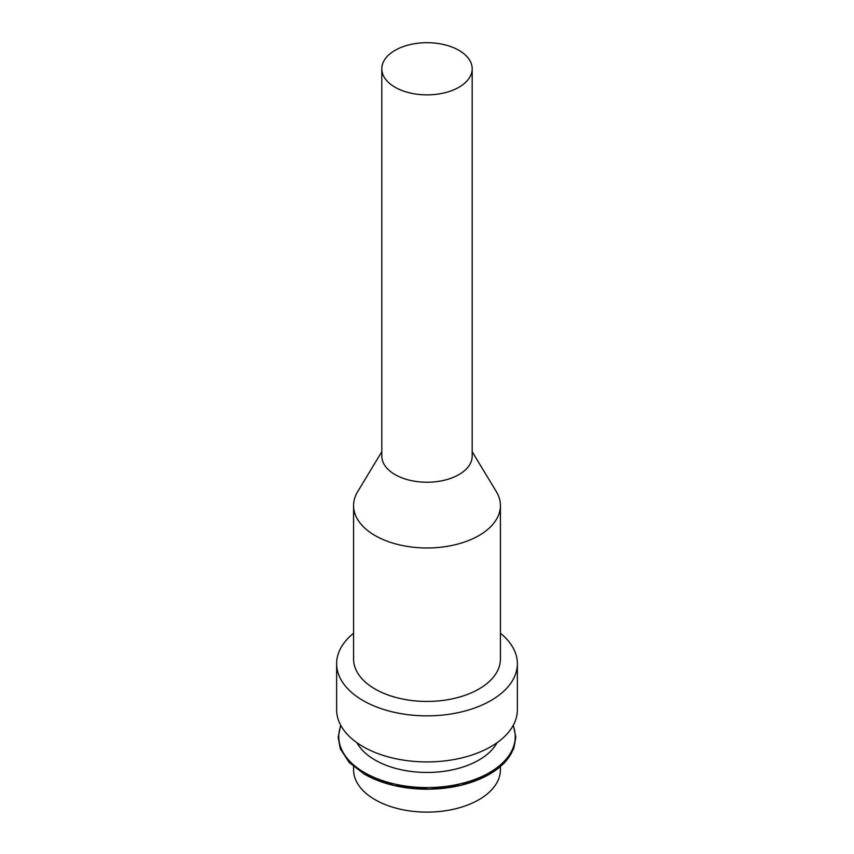 <?xml version="1.0" encoding="UTF-8"?>
<svg xmlns="http://www.w3.org/2000/svg" width="854" height="854" viewBox="0 0 854 854"><rect width="100%" height="100%" fill="white"/><g stroke="black" fill="none" stroke-linecap="round" stroke-linejoin="round"><path stroke-width="1.28" d="M472.187 68.79L472.187 456.143A45.187 26.09 180 0 1 444.293 480.247A45.187 26.09 180 0 1 395.05 474.589A45.187 26.09 180 0 1 381.813 456.143L381.813 68.79A45.187 26.09 180 0 1 427 42.7A45.187 26.09 180 0 1 472.187 68.79A45.187 26.09 180 0 1 444.293 92.883A45.187 26.09 180 0 1 395.05 87.236A45.187 26.09 180 0 1 381.813 68.79M472.187 451.723L496.313 491.616A73.423 42.39 180 0 1 500.423 505.589A73.423 42.39 180 0 1 455.097 544.756A73.423 42.39 180 0 1 375.087 535.565A73.423 42.39 180 0 1 353.577 505.589A73.423 42.39 180 0 1 357.687 491.616L381.813 451.723M500.423 505.589L500.423 659.053A73.423 42.39 180 0 1 455.097 698.209A73.423 42.39 180 0 1 375.087 689.029A73.423 42.39 180 0 1 353.577 659.053L353.577 505.589M500.423 633.262A90.364 52.169 180 0 1 517.364 663.675A90.364 52.169 180 0 1 461.576 711.884A90.364 52.169 180 0 1 363.099 700.568A90.364 52.169 180 0 1 336.636 663.675A90.364 52.169 180 0 1 353.577 633.262M517.364 663.675L517.364 709.759A90.364 52.169 180 0 1 461.576 757.957A90.364 52.169 180 0 1 363.099 746.652A90.364 52.169 180 0 1 336.636 709.759L336.636 663.675M497.092 742.692A73.423 42.39 180 0 1 375.087 760.039A73.423 42.39 180 0 1 356.908 742.692M500.423 766.636L500.423 769.721A73.423 42.39 180 0 1 455.097 808.887A73.423 42.39 180 0 1 375.087 799.696A73.423 42.39 180 0 1 353.577 769.721L353.577 766.636M513.126 725.558A88.24 50.941 180 0 1 469.486 781.282A88.24 50.941 180 0 1 364.605 772.656A88.24 50.941 180 0 1 340.874 725.558M515.229 737.44A88.24 50.941 180 0 1 461.416 785.168A88.24 50.941 180 0 1 364.605 774.279M340.682 725.195L338.173 737.365L340.34 748.851L349.179 762.462L364.423 774.226L394.164 785.552L429.263 789.192L461.341 785.2L488.669 774.738L504.554 762.729L513.692 748.744L515.827 737.248L513.318 725.195"/></g></svg>
